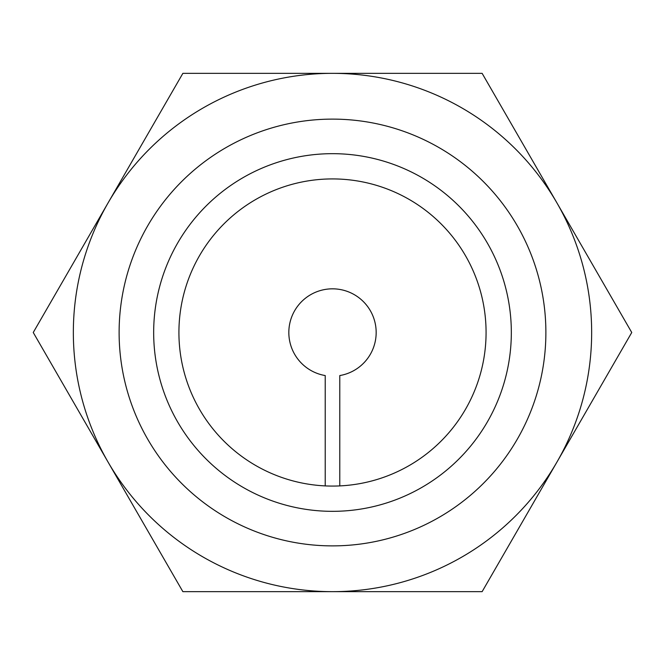 <?xml version="1.0" encoding="UTF-8"?>
<svg xmlns="http://www.w3.org/2000/svg" width="665" height="665" viewBox="0 0 665 665"><rect width="100%" height="100%" fill="white"/><g stroke="black" fill="none" stroke-linecap="round" stroke-linejoin="round"><path stroke-width="1" d="M339.782 485.899L339.782 375.559A43.674 43.674 0 0 0 369.042 308.585A43.674 43.674 0 0 0 295.958 308.585A43.674 43.674 0 0 0 325.218 375.559L325.218 485.899M486.073 332.5A153.573 153.573 0 0 1 255.709 465.5A153.573 153.573 0 0 1 255.709 199.5A153.573 153.573 0 0 1 486.073 332.5M332.5 153.673A178.827 178.827 0 0 1 487.37 421.918A178.827 178.827 0 0 1 177.63 421.918A178.827 178.827 0 0 1 332.5 153.673M332.5 119.118A213.382 213.382 0 0 0 147.705 439.191A213.382 213.382 0 0 0 517.295 439.191A213.382 213.382 0 0 0 332.5 119.118M332.5 73.341A259.159 259.159 0 0 1 556.938 462.075A259.159 259.159 0 0 1 108.062 462.075A259.159 259.159 0 0 1 332.5 73.341L182.875 73.341L33.25 332.5L182.875 591.659L482.125 591.659L631.75 332.5L482.125 73.341L332.5 73.341"/></g></svg>
